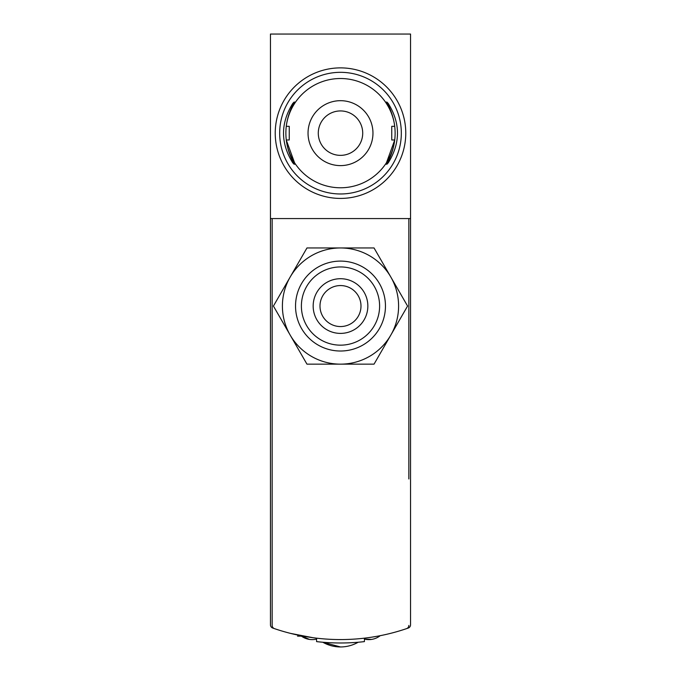 <?xml version="1.0" encoding="UTF-8"?>
<svg xmlns="http://www.w3.org/2000/svg" width="681" height="681" viewBox="0 0 681 681"><rect width="100%" height="100%" fill="white"/><g stroke="black" fill="none" stroke-linecap="round" stroke-linejoin="round"><path stroke-width="1.02" d="M303.224 636.148L297.537 636.148L303.224 636.148M272.732 628.044A205.032 205.032 0 0 0 316.58 638.165L316.58 641.613A208.446 208.446 0 0 0 364.42 641.613L364.42 638.165A205.032 205.032 0 0 0 408.268 628.044A3.414 3.414 0 0 0 410.549 624.826L410.549 218.575L270.451 218.575L270.451 624.826A3.414 3.414 0 0 0 272.732 628.044M313.064 637.722L290.608 633.407M272.153 478.964L272.153 625.413A3.414 3.414 0 0 0 274.477 628.648A205.032 205.032 0 0 0 406.523 628.648A3.414 3.414 0 0 0 408.847 625.413A3.414 3.414 0 0 1 406.523 628.648M272.153 218.575L272.153 625.413M408.847 218.575L408.847 478.964M410.549 218.575L410.549 34.05L270.451 34.05L270.451 218.575M371.256 637.246L377.529 636.199M371.579 639.408L364.42 639.093A18.455 18.455 0 0 0 380.202 635.688M301.419 636.148A18.455 18.455 0 0 0 309.421 639.408L300.798 635.688M340.5 646.95L322.811 642.234A35.54 35.54 0 0 0 358.189 642.234M390.809 335.103L407.578 306.058L390.809 277.005A58.089 58.089 0 0 1 340.5 364.148A58.089 58.089 0 0 1 290.191 277.005A58.089 58.089 0 0 1 390.809 277.005L374.039 247.961L306.961 247.961L273.421 306.058L306.961 364.148L374.039 364.148L390.809 335.103M295.537 306.058A44.963 44.963 0 0 1 362.982 267.122A44.963 44.963 0 0 1 362.982 344.995A44.963 44.963 0 0 1 295.537 306.058M301.394 306.058A39.106 39.106 0 0 1 360.053 272.187A39.106 39.106 0 0 1 360.053 339.921A39.106 39.106 0 0 1 301.394 306.058M313.166 306.058A27.334 27.334 0 0 1 354.171 282.377A27.334 27.334 0 0 1 354.171 329.732A27.334 27.334 0 0 1 313.166 306.058M319.993 306.058A20.507 20.507 0 0 1 350.749 288.301A20.507 20.507 0 0 1 350.749 323.807A20.507 20.507 0 0 1 319.993 306.058M293.545 162.802L294.047 164.189L292.745 162.802C280.444 143.087 280.444 123.312 292.745 103.495L294.047 102.107L293.545 103.495C283.322 123.184 283.322 142.95 293.545 162.802L294.567 162.802L286.258 139.98A54.676 54.676 0 0 0 394.742 139.98L386.442 162.793L387.455 162.802C397.678 143.112 397.678 123.338 387.455 103.495L386.953 102.107L388.255 103.495C400.556 123.21 400.556 142.976 388.255 162.802L386.953 164.189L387.455 162.802M286.258 139.98L289.246 139.98L289.246 126.317L286.258 126.317A54.676 54.676 0 0 1 394.742 126.317L391.754 126.317L391.754 139.98L394.742 139.98M340.5 165.611A32.467 32.467 0 0 1 312.383 116.919A32.467 32.467 0 0 1 368.617 116.919A32.467 32.467 0 0 1 340.5 165.611M340.5 193.974A60.822 60.822 0 0 1 287.825 102.737A60.822 60.822 0 0 1 393.175 102.737A60.822 60.822 0 0 1 340.5 193.974M340.5 198.418A65.265 65.265 0 0 1 283.977 100.516A65.265 65.265 0 0 1 397.023 100.516A65.265 65.265 0 0 1 340.5 198.418M340.5 155.362A22.209 22.209 0 0 1 321.262 122.044A22.209 22.209 0 0 1 359.738 122.044A22.209 22.209 0 0 1 340.5 155.362M293.545 103.495L294.567 103.495M386.433 103.495L387.455 103.495M309.421 639.408A18.455 18.455 0 0 0 316.58 639.093M294.047 102.107L295.494 102.107M294.047 164.189L295.494 164.189M385.506 164.189L386.953 164.189M385.506 102.107L386.953 102.107"/></g></svg>
